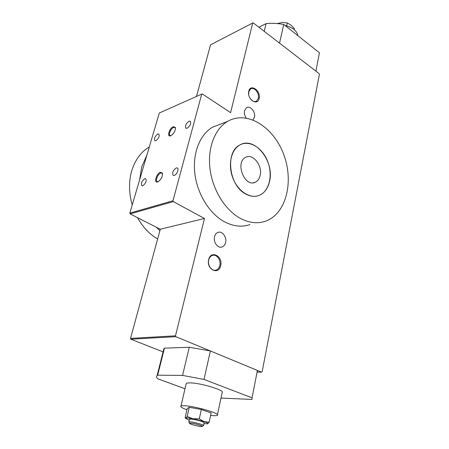 <?xml version="1.0" encoding="UTF-8"?>
<svg xmlns="http://www.w3.org/2000/svg" width="449" height="449" viewBox="0 0 449 449"><rect width="100%" height="100%" fill="white"/><g stroke="black" fill="none" stroke-linecap="round" stroke-linejoin="round"><path stroke-width="0.67" d="M262.143 371.721L261.593 372.154L175.856 336.677L175.503 335.813L204.469 218.483L173.308 201.612L172.966 200.765L201.708 94.122L202.291 93.914L230.59 112.665L252.731 22.994L253.225 22.86L319.144 73.653L319.402 74.338L262.143 371.721M252.995 119.889L254.443 117.284C255.874 112.127 250.216 105.189 246.529 107.659L244.542 110.617C244.043 113.176 244.61 115.646 246.232 118.031M225.594 242.561C227.048 237.151 222.182 230.629 217.961 232.402C216.255 233.07 215.116 234.513 214.543 236.713C213.056 242.09 217.866 248.617 222.047 246.972C223.838 246.316 225.016 244.845 225.594 242.561M259.135 98.477C261.206 90.866 250.435 83.233 248.774 91.254C246.658 99.021 257.619 106.536 259.135 98.477M220.678 265.679C223.22 256.188 210.755 249.751 208.673 259.64C206.069 269.349 218.781 275.579 220.678 265.679M297.911 35.69C296.896 30.756 292.58 27.327 284.958 25.408M188.928 422.296L188.861 421.965L190.46 421.897C194.771 422.2 204.918 425.136 203.509 425.669M200.855 426.505L202.162 426.511C204.16 426.219 194.961 423.48 190.993 423.194L189.534 423.317C189.08 423.923 197.296 426.23 200.855 426.505M203.554 425.467L204.132 422.829C205.541 422.273 195.416 419.327 191.106 419.052L189.456 419.344M203.936 423.716L207.719 423.789C208.358 423.413 207.124 422.683 204.003 421.589L192.947 418.749C189.029 418.041 186.672 417.851 185.875 418.187L185.757 418.457L189.259 420.225M207.634 423.817L209.139 422.223L211.148 412.945L201.354 409.494L189.259 407.299L187.211 408.59L185.111 417.722L185.532 418.244L187.132 416.577L189.259 407.299M217.439 414.736L222.132 392.667C225.841 390.591 200.77 382.874 190.14 382.89C188.069 382.851 186.778 383.048 186.251 383.474L186.088 384.176M210.615 415.387L212.978 415.622C215.307 415.785 216.755 415.684 217.316 415.314C220.97 413.725 195.506 406.182 184.836 405.75C182.76 405.632 181.469 405.744 180.958 406.081C180.195 406.822 182.187 408.057 186.936 409.785M208.734 259.943C207.281 265.236 211.81 271.572 215.975 270.13C217.911 269.495 219.191 267.958 219.819 265.516C221.245 260.184 216.648 253.859 212.439 255.425C210.592 256.082 209.357 257.586 208.734 259.943M250.508 98.982C252.484 101.395 254.476 102.125 256.486 101.171L258.355 98.359C259.758 93.341 254.117 86.472 250.593 88.964L248.791 91.697L248.673 94.385M160.445 172.264C156.488 173.393 153.552 183.254 157.582 181.963L157.711 181.929C161.107 179.757 162.673 176.811 162.409 173.078L160.445 172.264M162.589 174.032L161.893 173.067L160.764 173.061C157.891 173.847 155.017 180.829 157.24 181.637L158.317 181.654M173.32 126.68C169.554 128.021 166.663 136.962 170.362 135.907L170.743 135.783C173.993 133.594 175.531 130.794 175.346 127.381L173.32 126.68M175.492 128.285L174.891 127.415L173.628 127.46C170.878 128.42 168.111 134.801 170.109 135.587L171.047 135.649M144.808 178.64C141.761 181.014 140.784 183.388 141.873 185.768L142.726 185.774C145.785 183.411 146.767 181.031 145.684 178.64L144.808 178.64M157.807 134.021C154.894 136.35 153.923 138.601 154.883 140.778L155.842 140.75C158.766 138.427 159.743 136.17 158.789 133.982L157.807 134.021M189.029 121.219C185.903 123.643 184.876 126.001 185.959 128.285L187.11 128.257C190.247 125.838 191.28 123.481 190.202 121.179L189.029 121.219M176.272 167.943C172.983 170.412 171.961 172.904 173.202 175.407L174.229 175.424C176.788 174.751 179.297 168.678 177.327 167.948L176.272 167.943M294.14 29.567L294.359 28.556L290.986 25.116L287.304 22.927L282.455 22.461L277.274 23.556M287.304 22.927L286.664 25.818M209.139 422.223L204.003 421.589L199.277 418.844L201.354 409.494M199.277 418.844L192.947 418.749L187.132 416.577M220.981 398.067L252.041 399.436L252.046 397.842L203.992 379.427L182.58 375.409L157.672 375.179L157.128 375.538C156.168 376.357 156.336 377.418 157.627 378.715L185.01 388.772M261.593 372.154L257.423 372.142L257.4 370.425L210.385 350.966L189.265 347.251L164.463 348.177L163.902 348.626L163.632 351.488M163.077 351.904L130.855 339.197L175.856 336.677M130.855 339.197L130.524 338.394L160.282 229.243L130.143 213.904L129.828 213.123L159.3 113.008L201.708 94.122M196.482 96.451L210.553 44.821L252.731 22.994M130.524 338.394L175.503 335.813M160.282 229.243L204.469 218.483M130.143 213.904L173.308 201.612M129.828 213.123L172.966 200.765M252.046 397.842L257.4 370.425M203.992 379.427L210.385 350.966M182.58 375.409L189.265 347.251M157.672 375.179L164.463 348.177M279.536 43.132L283.74 24.437L319.458 52.797L315.877 71.138M283.74 24.437C277.634 23.314 271.74 23.045 266.061 23.629L264.231 31.34M266.061 23.629L258.921 27.243M260.156 175.486C259.376 178.831 257.743 181.093 255.257 182.266C244.553 187.777 234.687 161.982 245.749 157.296C252.955 153.21 262.71 165.698 260.156 175.486M269.58 181.306C274.625 161.449 254.785 136.193 240.086 144.836C231.201 149.349 227.694 164.71 232.868 178.029C237.925 191.403 250.256 199.204 259.314 195.337C264.579 192.98 267.997 188.305 269.58 181.306M159.878 230.724L156.37 227.25M139.516 180.217L141.721 166.854L146.834 155.348M132.231 204.946C128.79 192.89 128.661 181.385 131.843 170.44C135.256 159.676 141.076 151.863 149.298 146.986M157.627 238.986C149.455 234.17 142.754 227.059 137.506 217.653M245.339 193.794C228.597 185.055 225.174 151.285 240.086 144.836C249.644 139.746 262.704 148.03 267.789 161.735C273.037 175.368 269.209 191.347 259.314 195.337C254.88 197.077 250.222 196.567 245.339 193.794M239.873 218.096C248.881 222.968 257.462 223.989 265.617 221.166C286.266 213.814 294.089 181.548 283.656 154.333C273.609 126.949 247.023 109.999 227.592 121.398C214.903 128.779 207.444 147.839 209.992 168.734C212.529 189.618 224.898 209.75 239.873 218.096M249.919 224.584C241.781 227.379 233.239 226.414 224.304 221.688C209.453 213.595 197.268 193.985 194.855 173.583C192.43 153.176 199.934 134.492 212.602 127.174L220.886 123.98M202.37 426.37L203.341 425.731M189.534 423.317L188.788 422.049M188.861 421.965L189.506 419.13M180.958 406.081L186.251 383.474M214.959 270.292L215.975 270.13M255.616 101.519L256.486 101.171M162.51 173.785L162.409 173.078M158.222 181.682L157.582 181.963M175.43 128.083L175.346 127.381M171.002 135.66L170.362 135.907M220.992 247.174L222.047 246.972M157.128 375.538L163.902 348.626M255.257 182.266L253.438 182.771M212.602 127.174L227.592 121.398"/></g></svg>
